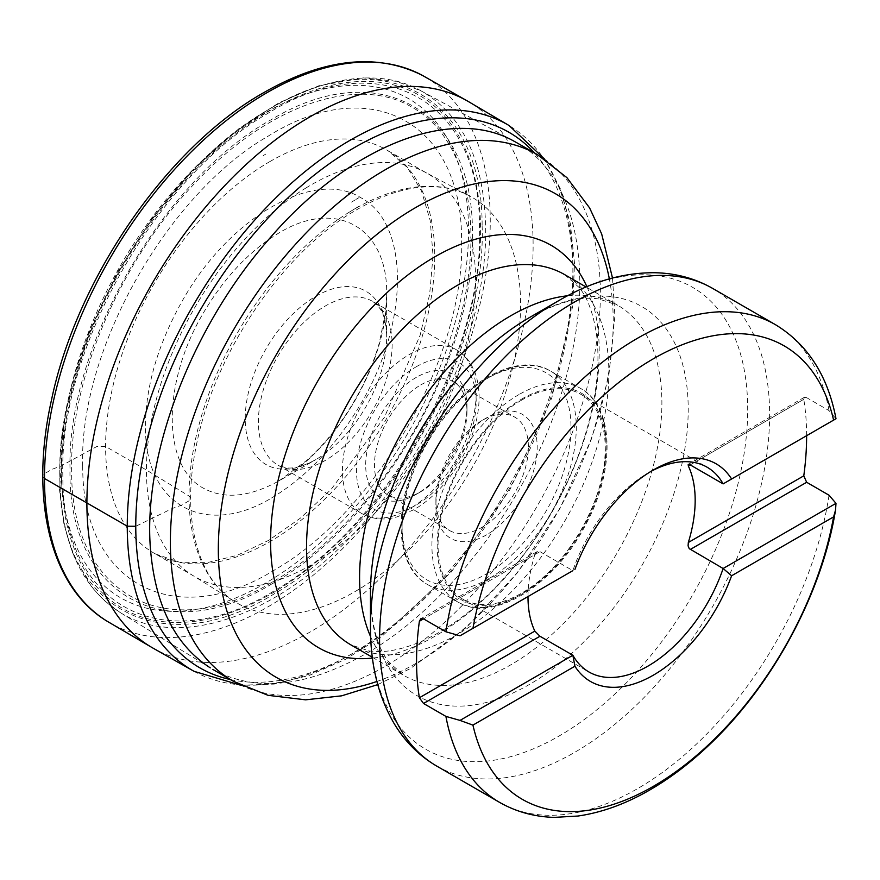<?xml version="1.0" encoding="UTF-8"?>
<svg xmlns="http://www.w3.org/2000/svg" width="880" height="880" viewBox="0 0 880 880"><rect width="100%" height="100%" fill="white"/><g stroke="black" fill="none" stroke-linecap="round" stroke-linejoin="round"><path stroke-width="0.66" stroke-dasharray="4.4 3.3" d="M482.119 225.698C486.86 353.683 387.596 529.166 274.802 593.494C162.349 663.905 58.762 609.048 59.906 478.137C55.044 350.955 154.088 174.768 267.146 110.385C380.028 39.765 482.746 94.38 482.119 225.698M120.142 612.491C180.07 650.232 278.85 615.857 357.676 529.32C435.182 446.765 488.081 321.904 485.617 225.632C483.648 159.456 462.187 114.576 421.223 90.981M421.102 90.904C361.383 56.661 264.693 91.993 187.605 176.704C109.846 259.479 57.277 384.813 59.84 480.502C61.622 543.785 81.697 587.763 120.054 612.436L103.939 600.292L91.74 587.081L73.26 554.928L63.976 524.348L59.521 489.874L65.076 413.622L89.023 332.013L117.117 272.899L152.625 217.569L193.864 168.751L238.876 128.7L278.927 102.817L318.791 85.778L363.286 77.891L396.616 81.367L421.212 90.97L513.975 141.174M271.612 497.981C306.416 477.07 336.171 445.643 360.877 403.722C409.486 321.992 409.772 223.344 360.844 197.714C314.171 168.267 229.141 217.371 182.292 300.894C157.344 345.422 145.068 388.278 145.475 429.473C146.124 505.186 205.216 538.043 271.612 497.981M82.709 466.235C78.683 351.131 166.892 194.172 268.422 135.993C369.985 72.435 461.659 121.847 461.56 238.799C466.147 353.837 376.772 511.049 275.891 569.14C174.845 632.808 82.225 583.627 82.709 466.235M62.865 476.619C58.278 349.822 156.255 177.056 267.564 113.564C378.631 44.198 480.568 98.373 479.479 227.513C484.286 353.199 386.452 526.504 274.956 590.37C163.625 660 62.26 606.166 62.865 476.619M806.652 397.672L804.353 397.32L803.781 399.333L690.217 464.893L806.652 397.672L829.026 410.597L835.989 418.737L723.129 483.89M806.619 435.699A275.814 159.247 120 0 0 803.781 399.333M521.642 400.103A118.206 68.244 120 0 0 444.422 504.273A118.206 68.244 120 0 0 462.539 598.994A118.206 68.244 120 0 0 580.745 530.75A118.206 68.244 120 0 0 580.745 394.251A118.206 68.244 120 0 0 521.642 400.103M650.595 471.614A118.206 68.244 120 0 0 647.999 473.055L647.999 473.055A118.206 68.244 120 0 0 572.869 570.647L460.02 635.8M528 596.552A118.206 68.244 -60 0 1 534.842 554.598L423.533 618.871L539.968 551.65L536.91 551.727L534.842 554.598M539.968 551.65L572.869 570.647M486.541 534.831A71.61 41.349 -60 0 1 435.908 505.593A71.61 41.349 -60 0 1 486.541 417.89A71.61 41.349 -60 0 1 537.185 447.117A71.61 41.349 -60 0 1 486.541 534.831M482.152 420.42L482.152 420.42A65.406 37.763 120 0 0 435.908 500.522A65.406 37.763 120 0 0 449.449 530.464A65.406 37.763 120 0 0 482.152 527.23A65.406 37.763 120 0 0 524.887 469.59A65.406 37.763 120 0 0 514.855 417.175A65.406 37.763 120 0 0 482.152 420.42L486.541 417.89M420.717 384.945A65.406 37.763 -60 0 1 453.42 381.711A65.406 37.763 -60 0 1 466.972 411.653A65.406 37.763 -60 0 1 420.717 491.755A65.406 37.763 -60 0 1 388.014 495A65.406 37.763 -60 0 1 377.993 442.585A65.406 37.763 -60 0 1 420.717 384.945M416.328 377.355A71.61 41.349 120 0 0 365.695 465.058A71.61 41.349 120 0 0 416.328 494.296A71.61 41.349 120 0 0 466.972 406.582A71.61 41.349 120 0 0 416.328 377.355M386.672 294.734L386.672 337.029C385.66 318.648 383.603 309.21 372.537 301.345L456.599 349.877C462.825 353.518 467.819 358.633 471.559 365.211L475.123 372.922C480.15 387.332 480.403 403.92 475.86 422.675C470.107 445.412 459.382 466.026 443.685 484.506C434.478 495.143 424.567 503.536 413.963 509.652L397.397 516.769C389.191 519.277 375.914 521.136 362.032 513.667A94.567 54.593 120 0 0 456.599 459.063A94.567 54.593 120 0 0 456.599 349.877A94.567 54.593 120 0 0 409.31 354.552A94.567 54.593 120 0 0 347.534 437.888A94.567 54.593 120 0 0 362.032 513.667L277.97 465.135A94.567 54.593 -60 0 1 263.483 389.356A94.567 54.593 -60 0 1 325.259 306.031A94.567 54.593 -60 0 1 372.537 301.345A94.567 54.593 -60 0 1 387.035 377.124A94.567 54.593 -60 0 1 325.259 460.449A94.567 54.593 -60 0 1 277.97 465.135L285.45 467.665C293.04 469.117 303.204 466.4 315.953 459.536A100.023 57.75 120 0 0 315.953 459.525A100.023 57.75 120 0 0 386.672 337.029A100.023 57.75 120 0 0 315.953 296.197A100.023 57.75 120 0 0 245.223 418.693A100.023 57.75 120 0 0 315.953 459.536L279.312 480.678C249.755 497.112 224.444 499.62 203.379 488.18C161.92 466.147 161.865 382.976 203.335 313.016C224.598 277.101 249.931 250.338 279.356 232.727C336.589 198.066 388.102 227.755 386.672 294.778M559.075 300.465L559.086 300.454A266.728 154 -60 0 1 747.692 409.354A266.728 154 -60 0 1 559.086 736.021A266.728 154 -60 0 1 370.48 627.132M516.802 142.747C573.815 174.251 594.715 264.693 568.821 366.586C541.497 481.635 455.598 603.284 364.947 654.247C305.899 687.346 255.233 692.417 212.938 669.449L210.298 667.865M271.304 582.659C165.814 646.393 71.071 593.626 71.665 471.768C69.157 380.644 120.186 260.821 194.843 183.238C267.443 105.303 357.478 74.14 412.467 107.525C468.908 138.611 486.893 231.715 455.851 333.575C426.503 435.325 350.416 537.933 271.304 582.659M265.859 154.055A238.689 137.808 120 0 0 263.142 155.661L265.859 154.055M230.428 679.569A309.188 178.508 120 0 0 508.981 489.313A309.188 178.508 120 0 0 534.468 152.944M351.549 202.103L358.985 197.626A251.174 145.013 120 0 0 351.549 202.103M44.484 478.511C42.24 476.872 42.273 475.244 44.583 473.627L52.085 469.293L61.072 465.949L97.086 446.391L105.6 446.468L146.421 470.019L189.024 496.012C191.257 497.662 191.213 499.29 188.892 500.907L181.379 505.252L172.348 508.453L135.773 526.284M61.523 477.202A296.34 171.094 120 0 0 379.027 496.947A296.34 171.094 120 0 0 372.559 81.653A296.34 171.094 120 0 0 61.523 477.202M436.689 766.062A275.814 159.247 120 0 0 574.596 752.4A275.814 159.247 120 0 0 754.787 509.344A275.814 159.247 120 0 0 712.503 288.332M775.379 324.632A275.814 159.247 -60 0 1 829.026 410.597M829.026 495.209A275.814 159.247 -60 0 1 694.771 745.679A275.814 159.247 -60 0 1 499.565 802.362M521.642 399.091A119.449 68.959 -60 0 1 594.792 503.151A119.449 68.959 -60 0 1 448.492 587.62A119.449 68.959 -60 0 1 521.642 399.091M519.013 394.537A123.167 71.115 120 0 0 438.548 503.074A123.167 71.115 120 0 0 457.424 601.777A123.167 71.115 120 0 0 580.591 530.662A123.167 71.115 120 0 0 580.591 388.432A123.167 71.115 120 0 0 519.013 394.537M489.17 578.446A123.167 71.115 -60 0 1 427.592 584.551A123.167 71.115 -60 0 1 408.705 485.848A123.167 71.115 -60 0 1 489.17 377.311A123.167 71.115 -60 0 1 550.759 371.206A123.167 71.115 -60 0 1 569.635 469.909A123.167 71.115 -60 0 1 489.17 578.446M486.541 573.881A119.449 68.959 120 0 0 559.691 385.363A119.449 68.959 120 0 0 413.391 469.821A119.449 68.959 120 0 0 486.541 573.881M416.328 366.718A84.634 48.862 -60 0 1 468.16 440.451A84.634 48.862 -60 0 1 364.507 500.302A84.634 48.862 -60 0 1 416.328 366.718M279.334 480.667L307.142 460.108C320.771 447.81 333.333 433.169 344.828 416.185C360.47 392.788 371.954 368.434 379.258 343.123L385.638 311.861L386.661 294.844C387.728 360.514 337.084 448.679 279.312 480.678M376.904 681.461A279.224 161.216 120 0 0 415.767 663.487A279.224 161.216 120 0 0 609.345 278.861M586.883 286.671A232.375 134.167 -60 0 1 434.896 636.273A232.375 134.167 -60 0 1 372.438 658.097M567.556 295.779A213.763 123.42 -60 0 1 617.617 305.195A213.763 123.42 -60 0 1 617.617 552.035A213.763 123.42 -60 0 1 403.854 675.444A213.763 123.42 -60 0 1 370.667 636.801M350.812 644.831A213.763 123.42 120 0 0 564.575 521.411A213.763 123.42 120 0 0 564.575 274.571L579.216 287.573C587.906 298.221 593.747 314.468 596.75 336.336C600.941 372.317 594.143 413.798 576.367 460.779C552.332 520.245 518.276 569.118 474.199 607.376C456.049 622.666 438.372 634.029 421.168 641.476C405.427 648.142 391.578 651.519 379.643 651.585L369.402 651.013L350.812 644.831M372.328 657.25L403.854 675.444L389.191 662.431C377.509 648.296 371.272 625.075 370.48 592.79A224.675 129.712 120 0 0 529.342 684.508A224.675 129.712 120 0 0 688.215 409.354A224.675 129.712 120 0 0 529.342 317.625C557.7 302.17 580.932 295.966 599.016 299.013L617.617 305.195L586.091 287.001M537.394 154.627A304.051 175.549 -60 0 1 584.001 398.266A304.051 175.549 -60 0 1 385.374 666.204A304.051 175.549 -60 0 1 233.343 681.263M271.172 584.309C379.027 525.074 474.925 358.49 472.351 235.95C475.156 110.231 378.719 54.483 271.062 119.79C163.317 179.091 67.144 346.016 70.004 468.391C67.375 593.857 163.669 649.572 271.172 584.309M270.16 161.414A232.76 134.387 120 0 0 267.509 162.965A232.76 134.387 120 0 0 117.227 369.6A232.76 134.387 120 0 0 155.32 553.872A232.76 134.387 120 0 0 155.441 553.938A232.76 134.387 120 0 0 386.562 418.638A232.76 134.387 120 0 0 388.168 150.832A232.76 134.387 120 0 0 388.058 150.755A232.76 134.387 120 0 0 270.182 161.403A232.76 134.387 120 0 0 270.16 161.414M264.792 113.091A288.112 166.342 120 0 0 88.363 567.82A288.112 166.342 120 0 0 441.232 364.089A288.112 166.342 120 0 0 264.792 113.091M261.943 95.711L263.208 94.974A309.166 178.497 120 0 0 261.943 95.711M107.008 621.159A315.216 181.995 120 0 0 424.985 440.814A315.216 181.995 120 0 0 422.169 75.273M152.658 647.922A315.513 182.16 120 0 0 467.775 465.52A315.513 182.16 120 0 0 468.182 101.431M194.084 671.33A315.095 181.918 120 0 0 507.617 488.532A315.095 181.918 120 0 0 509.157 125.598M348.425 193.545L357.247 188.21A261.481 150.964 120 0 0 348.425 193.545M352.583 210.144L358.974 206.316A240.526 138.875 120 0 0 352.583 210.144M349.503 212.036A234.443 135.355 120 0 0 201.3 416.647A234.443 135.355 120 0 0 235.158 601.876L235.158 601.876A234.443 135.355 120 0 0 472.021 467.973A234.443 135.355 120 0 0 469.546 195.899L469.546 195.899A234.443 135.355 120 0 0 354.805 208.879A234.443 135.355 120 0 0 349.503 212.036M306.383 187.715A232.738 134.365 120 0 0 158.455 391.754A232.738 134.365 120 0 0 193.226 575.729A232.738 134.365 120 0 0 427.361 442.189A232.738 134.365 120 0 0 425.942 172.656A232.738 134.365 120 0 0 310.992 184.976A232.738 134.365 120 0 0 306.383 187.715M462.539 598.994L588.896 671.946M580.745 394.251L707.102 467.203M427.592 584.551L457.424 601.777C492.701 623.964 554.95 585.167 585.86 524.392C615.659 469.513 614.163 406.472 580.591 388.432L550.759 371.206C515.482 349.008 453.233 387.805 422.334 448.591C392.524 503.459 394.02 566.511 427.592 584.551M388.014 495L449.449 530.464M453.42 381.711L514.855 417.175M210.122 667.788L120.186 612.513M377.74 684.618L410.19 668.657L466.411 627.473L517.253 572.924L559.889 508.552L591.646 438.537L608.762 376.299L614.9 315.92L612.502 278.003M647.999 473.055L653.268 470.019M804.485 397.243L688.545 464.189M536.679 551.87L420.728 618.805M435.908 500.522L435.908 505.593M466.972 411.653L466.972 406.582M420.717 491.755L416.328 494.296M155.441 553.938L179.333 562.155L206.811 562.727L236.995 555.423L268.653 540.364L300.476 518.078L331.155 489.379L384.373 417.373L420.123 335.28L429.638 294.36L433.037 255.662L430.243 220.704L421.465 190.916L407.242 167.409L388.168 150.832M240.724 685.223L274.241 684.09L309.573 675.301L345.84 659.175L382.14 636.152L451.231 572.088L509.817 489.819L551.782 397.947L572.726 306.053L574.508 263.098L570.35 223.63L560.296 188.628L544.511 159.049M388.058 150.755L425.942 172.656L469.546 195.899C460.361 191.026 450.186 188.089 439.01 187.099C412.5 184.899 383.471 193.391 351.934 212.564C280.467 255.343 213.433 355.74 196.229 446.116C181.126 518.342 197.56 579.392 235.158 601.876L193.226 575.729L155.32 553.872"/><path stroke-width="1.32" d="M650.595 471.614A118.206 68.244 120 0 1 707.102 467.203A118.206 68.244 120 0 1 723.129 483.89L833.591 420.123A261.811 151.162 120 0 0 653.268 358.842A261.811 151.162 120 0 0 472.934 628.342L460.02 635.8L445.907 631.785L423.533 618.871L419.386 621.258A275.814 159.247 120 0 0 419.386 697.763L534.842 631.103L539.968 636.251L423.533 703.472L445.907 716.397L460.02 720.412L572.869 655.259A118.206 68.244 120 0 0 588.896 671.946A118.206 68.244 120 0 0 723.129 568.502L835.989 503.349L835.538 510.07L833.591 516.89L731.61 575.762L723.129 568.502L689.227 548.636L688.083 545.875L688.325 542.498L803.781 475.838A275.814 159.247 120 0 0 806.619 435.699M803.781 475.838L806.652 482.284L690.217 549.505M835.989 503.349L829.026 495.209L806.652 482.284M423.533 703.472L419.386 697.763M419.386 621.258L420.849 618.739L423.533 618.871M723.129 483.89L690.217 464.893L688.325 465.993L688.204 464.387L690.217 464.893M688.325 465.993A118.206 68.244 -60 0 1 688.325 542.498M731.61 575.762A125.653 72.545 -60 0 1 653.268 675.213A125.653 72.545 -60 0 1 574.915 666.237L572.869 655.259L539.968 636.251M534.842 631.103A118.206 68.244 -60 0 1 528 596.552M574.915 666.237L472.934 725.109A261.811 151.162 120 0 0 653.268 786.39A261.811 151.162 120 0 0 833.591 516.89M472.934 725.109L460.02 720.412M833.591 420.123L835.989 418.737M529.342 317.625L559.086 300.454A266.728 154 -60 0 0 370.48 627.132L370.48 592.79A224.675 129.712 120 0 1 529.342 317.625L559.086 300.454C591.074 281.842 622.82 272.602 654.335 272.734C675.411 273.053 694.804 278.256 712.503 288.332A275.814 159.247 120 0 0 517.297 345.015A275.814 159.247 120 0 0 383.042 595.485A275.814 159.247 120 0 0 436.689 766.062L499.565 802.362A275.814 159.247 -60 0 1 445.907 716.397M210.298 667.865C174.845 644.996 154.869 604.89 150.348 547.525C143.253 453.541 192.225 326.579 268.576 239.624C347.501 147.004 450.472 105.292 513.953 141.163L516.802 142.747M472.934 628.342L572.869 570.647M574.915 569.459A125.653 72.545 -60 0 1 653.268 470.019A125.653 72.545 -60 0 1 731.61 478.995M534.468 152.944A309.188 178.508 120 0 0 354.398 147.609A309.188 178.508 120 0 0 333.927 160.545A309.188 178.508 120 0 0 142.813 458.645A309.188 178.508 120 0 0 230.428 679.569M135.773 526.284L127.27 526.207L44.484 478.511M445.907 631.785A275.814 159.247 -60 0 1 580.162 381.315A275.814 159.247 -60 0 1 775.379 324.632L712.503 288.332M609.345 278.861A279.224 161.216 120 0 0 415.767 207.504A279.224 161.216 120 0 0 219.296 526.383A279.224 161.216 120 0 0 376.904 681.461M372.438 658.097A232.375 134.167 -60 0 1 273.691 502.854A232.375 134.167 -60 0 1 434.896 256.795A232.375 134.167 -60 0 1 586.883 286.671M370.667 636.801A213.763 123.42 -60 0 1 510.73 315.788A213.763 123.42 -60 0 1 567.556 295.779M586.091 287.001L564.575 274.571A213.763 123.42 120 0 0 457.688 285.164A213.763 123.42 120 0 0 318.043 473.539A213.763 123.42 120 0 0 350.812 644.831L372.328 657.25M212.773 669.383L233.343 681.263A304.051 175.549 -60 0 1 233.343 330.176A304.051 175.549 -60 0 1 537.394 154.627L516.824 142.758M265.001 93.841A315.216 181.995 120 0 0 61.754 369.215A315.216 181.995 120 0 0 106.997 621.159A315.216 181.995 120 0 0 107.008 621.159C50.149 586.894 29.227 499.07 51.535 399.817C76.681 278.861 166.683 147.939 262.603 93.28C323.224 58.443 376.409 52.448 422.169 75.273A315.216 181.995 120 0 0 422.169 75.262A315.216 181.995 120 0 0 267.377 92.444A315.216 181.995 120 0 0 265.001 93.841M422.169 75.262L468.182 101.431A315.513 182.16 120 0 0 310.013 116.82A315.513 182.16 120 0 0 297.462 124.476A315.513 182.16 120 0 0 101.464 403.304A315.513 182.16 120 0 0 152.658 647.922L193.908 671.231A315.095 181.918 120 0 0 194.084 671.33L240.724 685.223M544.511 159.049L509.157 125.598A315.095 181.918 120 0 0 508.992 125.488A315.095 181.918 120 0 0 350.075 140.294A315.095 181.918 120 0 0 329.56 153.23A315.095 181.918 120 0 0 140.184 432.399A315.095 181.918 120 0 0 193.908 671.231M499.565 802.362C516.109 811.8 534.292 816.805 554.125 817.388L577.951 816.035C600.677 812.757 623.535 804.694 646.503 791.846C668.041 779.79 688.831 764.247 708.884 745.239C772.442 685.52 822.107 593.439 835.549 509.971M836 418.781C827.849 375.672 807.642 344.289 775.379 324.632M233.343 681.263L268.026 695.321L305.613 699.831L341.693 695.827L377.74 684.618M537.394 154.627L566.907 177.639L589.611 207.933L601.667 233.937L612.502 278.003M370.48 627.132C370.359 664.147 378.224 696.256 394.097 723.481C404.921 741.576 419.122 755.766 436.689 766.062M106.997 621.159L152.658 647.922M468.182 101.431L508.992 125.488"/></g></svg>

